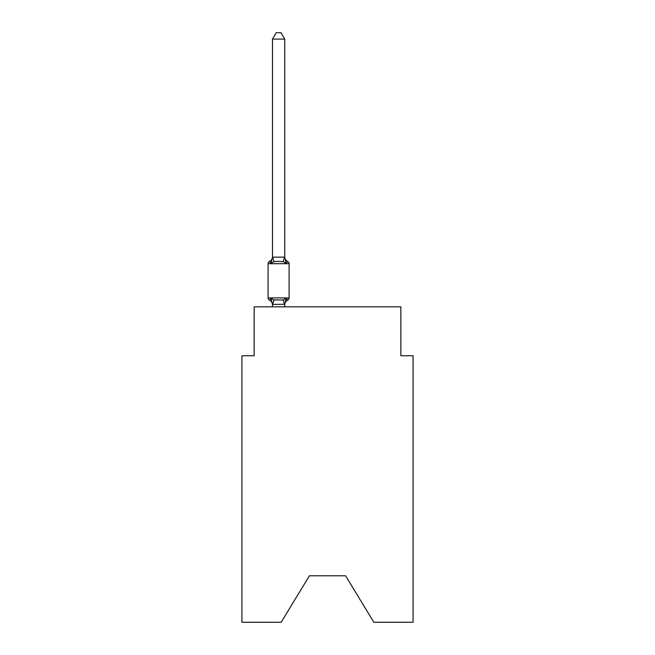 <?xml version="1.0" encoding="UTF-8"?>
<svg xmlns="http://www.w3.org/2000/svg" width="655" height="655" viewBox="0 0 655 655"><rect width="100%" height="100%" fill="white"/><g stroke="black" fill="none" stroke-linecap="round" stroke-linejoin="round"><path stroke-width="0.98" d="M345.594 575.794L373.833 622.25L413.076 622.25L413.076 355.739L400.852 355.739L400.852 306.843L254.148 306.843L254.148 355.739L241.924 355.739L241.924 622.25L281.167 622.25L309.406 575.794L345.594 575.794L309.406 575.794M284.712 39.103L272.488 39.103L276.156 32.75L281.044 32.75L284.712 39.103L284.712 257.374L286.243 263.204L287.741 261.484A2.448 2.448 0 0 1 289.109 263.687A2.448 2.448 0 0 0 287.741 261.484L286.243 263.204L287.741 261.484A2.448 2.448 0 0 1 289.109 263.687A2.448 2.448 0 0 0 287.741 261.484A2.448 2.448 0 0 1 289.109 263.687L289.109 297.919A2.448 2.448 0 0 1 287.741 300.113L286.243 298.393L287.741 300.113A5.379 5.379 0 0 0 284.712 304.952L284.712 304.231L272.488 304.452L270.957 298.393L269.459 300.113A2.448 2.448 0 0 1 268.083 297.919A2.448 2.448 0 0 0 269.459 300.113A2.448 2.448 0 0 1 268.083 297.919A2.448 2.448 0 0 0 269.459 300.113A2.448 2.448 0 0 1 268.083 297.919A2.448 2.448 0 0 0 269.459 300.113A2.448 2.448 0 0 1 268.083 297.919A2.448 2.448 0 0 0 269.459 300.113A2.448 2.448 0 0 1 268.083 297.919A2.448 2.448 0 0 0 269.459 300.113A2.448 2.448 0 0 1 268.083 297.919A2.448 2.448 0 0 0 269.459 300.113A2.448 2.448 0 0 1 268.083 297.919A2.448 2.448 0 0 0 269.459 300.113A2.448 2.448 0 0 1 268.083 297.919A2.448 2.448 0 0 0 269.459 300.113A2.448 2.448 0 0 1 268.083 297.919A2.448 2.448 0 0 0 269.459 300.113A2.448 2.448 0 0 1 268.083 297.919A2.448 2.448 0 0 0 269.459 300.113A2.448 2.448 0 0 1 268.083 297.919A2.448 2.448 0 0 0 269.459 300.113A2.448 2.448 0 0 1 268.083 297.919A2.448 2.448 0 0 0 269.459 300.113A2.448 2.448 0 0 1 268.083 297.919A2.448 2.448 0 0 0 269.459 300.113A2.448 2.448 0 0 1 268.083 297.919A2.448 2.448 0 0 0 269.459 300.113A2.448 2.448 0 0 1 268.083 297.919A2.448 2.448 0 0 0 269.459 300.113A2.448 2.448 0 0 1 268.083 297.919A2.448 2.448 0 0 0 269.459 300.113A2.448 2.448 0 0 1 268.083 297.919A2.448 2.448 0 0 0 269.459 300.113A2.448 2.448 0 0 1 268.083 297.919A2.448 2.448 0 0 0 269.459 300.113A2.448 2.448 0 0 1 268.083 297.919A2.448 2.448 0 0 0 269.459 300.113A2.448 2.448 0 0 1 268.083 297.919A2.448 2.448 0 0 0 269.459 300.113A2.448 2.448 0 0 1 268.083 297.919A2.448 2.448 0 0 0 269.459 300.113A2.448 2.448 0 0 1 268.083 297.919A2.448 2.448 0 0 0 269.459 300.113A2.448 2.448 0 0 1 268.083 297.919A2.448 2.448 0 0 0 269.459 300.113A2.448 2.448 0 0 1 268.083 297.919A2.448 2.448 0 0 0 269.459 300.113A2.448 2.448 0 0 1 268.083 297.919A2.448 2.448 0 0 0 269.459 300.113A2.448 2.448 0 0 1 268.083 297.919A2.448 2.448 0 0 0 269.459 300.113A2.448 2.448 0 0 1 268.083 297.919A2.448 2.448 0 0 0 269.459 300.113A2.448 2.448 0 0 1 268.083 297.919A2.448 2.448 0 0 0 269.459 300.113A2.448 2.448 0 0 1 268.083 297.919A2.448 2.448 0 0 0 269.459 300.113L270.957 298.393L269.459 300.113L270.957 298.393L269.459 300.113L270.957 298.393L269.459 300.113L270.957 298.393L269.459 300.113L270.957 298.393L269.459 300.113L270.957 298.393L269.459 300.113L270.957 298.393L269.459 300.113L270.957 298.393L269.459 300.113L270.957 298.393L269.459 300.113L270.957 298.393L269.459 300.113L270.957 298.393L269.459 300.113L270.957 298.393L269.459 300.113L270.957 298.393L269.459 300.113L270.957 298.393L269.459 300.113L270.957 298.393L274.011 299.965L283.189 299.965L286.243 298.393L287.741 300.113L287.005 299.753M272.488 39.103L272.488 257.374L270.957 263.204L269.459 261.484A2.448 2.448 0 0 0 268.083 263.687L289.109 263.687A2.448 2.448 0 0 0 287.741 261.484L286.243 263.204L287.741 261.484A2.448 2.448 0 0 1 289.109 263.687A2.448 2.448 0 0 0 287.741 261.484A2.448 2.448 0 0 1 289.109 263.687A2.448 2.448 0 0 0 287.741 261.484L286.243 263.204L287.741 261.484A2.448 2.448 0 0 1 289.109 263.687A2.448 2.448 0 0 0 287.741 261.484A2.448 2.448 0 0 1 289.109 263.687A2.448 2.448 0 0 0 287.741 261.484L286.243 263.204L287.741 261.484A2.448 2.448 0 0 1 289.109 263.687A2.448 2.448 0 0 0 287.741 261.484A2.448 2.448 0 0 1 289.109 263.687A2.448 2.448 0 0 0 287.741 261.484L286.243 263.204L287.741 261.484A2.448 2.448 0 0 1 289.109 263.687A2.448 2.448 0 0 0 287.741 261.484A2.448 2.448 0 0 1 289.109 263.687A2.448 2.448 0 0 0 287.741 261.484L286.243 263.204L287.741 261.484A2.448 2.448 0 0 1 289.109 263.687A2.448 2.448 0 0 0 287.741 261.484A2.448 2.448 0 0 1 289.109 263.687A2.448 2.448 0 0 0 287.741 261.484L286.243 263.204L287.741 261.484A2.448 2.448 0 0 1 289.109 263.687A2.448 2.448 0 0 0 287.741 261.484A2.448 2.448 0 0 1 289.109 263.687A2.448 2.448 0 0 0 287.741 261.484L286.243 263.204L287.741 261.484A2.448 2.448 0 0 1 289.109 263.687A2.448 2.448 0 0 0 287.741 261.484A2.448 2.448 0 0 1 289.109 263.687A2.448 2.448 0 0 0 287.741 261.484L286.243 263.204L287.741 261.484A2.448 2.448 0 0 1 289.109 263.687A2.448 2.448 0 0 0 287.741 261.484A2.448 2.448 0 0 1 289.109 263.687A2.448 2.448 0 0 0 287.741 261.484L286.243 263.204L287.741 261.484A2.448 2.448 0 0 1 289.109 263.687A2.448 2.448 0 0 0 287.741 261.484A2.448 2.448 0 0 1 289.109 263.687A2.448 2.448 0 0 0 287.741 261.484L286.243 263.204L287.741 261.484A2.448 2.448 0 0 1 289.109 263.687A2.448 2.448 0 0 0 287.741 261.484A2.448 2.448 0 0 1 289.109 263.687A2.448 2.448 0 0 0 287.741 261.484L286.243 263.204L287.741 261.484A2.448 2.448 0 0 1 289.109 263.687A2.448 2.448 0 0 0 287.741 261.484A2.448 2.448 0 0 1 289.109 263.687A2.448 2.448 0 0 0 287.741 261.484L286.243 263.204L287.741 261.484A2.448 2.448 0 0 1 289.109 263.687A2.448 2.448 0 0 0 287.741 261.484A2.448 2.448 0 0 1 289.109 263.687A2.448 2.448 0 0 0 287.741 261.484L286.243 263.204L287.741 261.484A2.448 2.448 0 0 1 289.109 263.687A2.448 2.448 0 0 0 287.741 261.484A2.448 2.448 0 0 1 289.109 263.687A2.448 2.448 0 0 0 287.741 261.484L286.243 263.204L283.189 261.632L278.596 261.386L274.011 261.632L270.957 263.204L269.459 261.484A5.379 5.379 0 0 0 272.488 256.645L272.488 257.374L272.488 256.645M284.712 257.374L284.712 256.645L284.712 257.374M272.488 304.952L272.488 304.952A5.379 5.379 0 0 0 269.459 300.113M286.243 298.393L285.285 301.349M268.083 263.687L268.083 297.919L289.109 297.919M272.488 257.153L284.712 257.153M284.712 306.843L284.712 304.452M272.488 306.843L272.488 304.452M284.712 256.645A5.379 5.379 0 0 0 287.741 261.484M274.011 299.965L272.586 304.477M283.189 299.965L284.614 304.477M272.586 257.12L274.011 261.632M284.614 257.12L283.189 261.632"/></g></svg>
